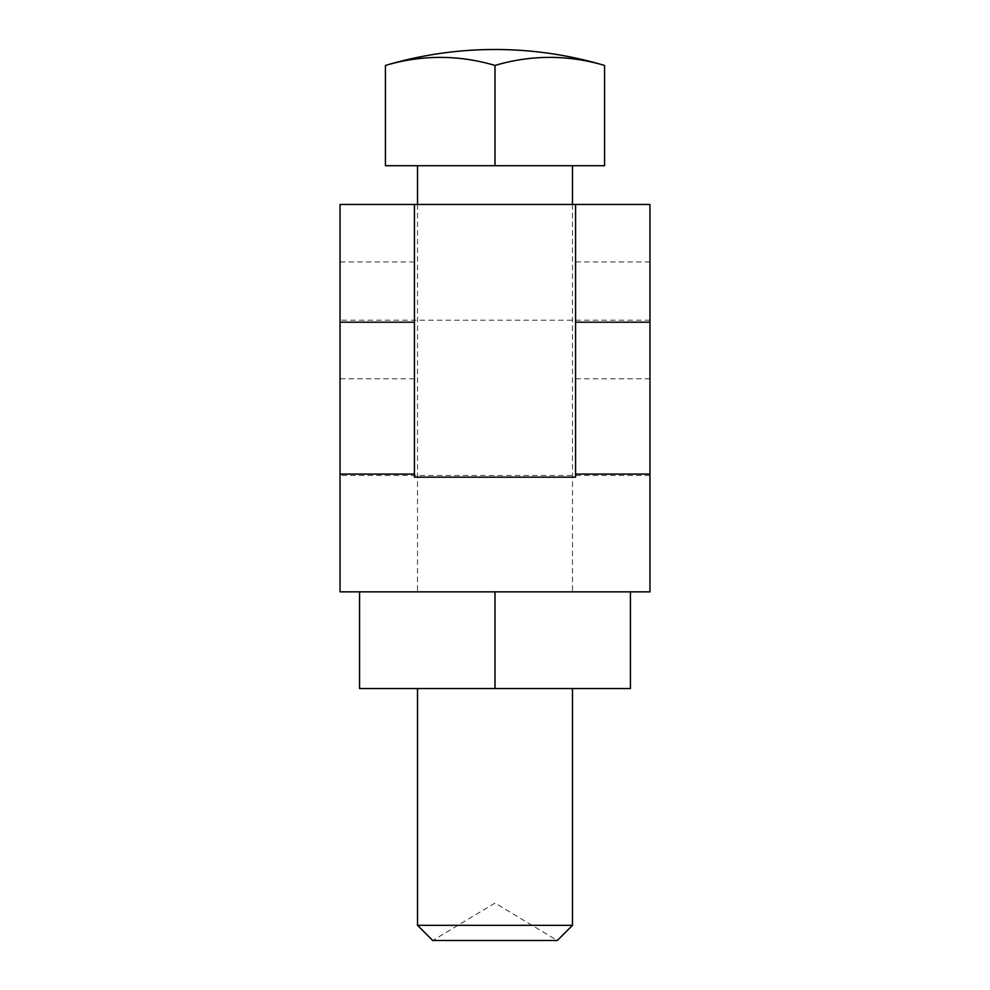 <?xml version="1.0" encoding="UTF-8"?>
<svg xmlns="http://www.w3.org/2000/svg" width="990" height="990" viewBox="0 0 990 990"><rect width="100%" height="100%" fill="white"/><g stroke="black" fill="none" stroke-linecap="round" stroke-linejoin="round"><path stroke-width="0.74" stroke-dasharray="4.95 3.71" d="M385.432 165.714L604.568 165.714M495 165.714L549.784 165.714L495 165.714L495 65.451A376.398 266.162 90 0 1 604.568 65.451M495 204.46L572.48 204.46L495 204.46M417.52 925.316L572.48 925.316M495 688.545L630.432 688.545L630.432 591.847L497.475 591.847L649.96 591.847L649.96 204.46L340.04 204.46L340.04 591.847L495 591.847L495 688.545L359.568 688.545L359.568 591.847L495 591.847M414.426 204.46L414.426 477.18L575.574 477.18L575.574 204.46M414.426 320.364L414.426 261.942L414.426 320.364M340.04 320.364L340.04 261.942L340.04 320.364M575.574 320.364L575.574 261.942L575.574 320.364M649.96 320.364L649.96 261.942L649.96 320.364M340.04 397.844L340.04 320.203L340.04 397.844M649.96 397.844L649.96 320.203L649.96 397.844M495 940.5L432.704 940.5L495 903.066L557.296 940.5L495 940.5M385.432 65.451A376.398 266.162 -90 0 1 495 65.451M414.426 378.786L340.04 378.786M649.96 378.786L575.574 378.786M414.426 261.942L340.04 261.942M649.96 261.942L575.574 261.942M649.96 475.472L340.04 475.472M649.96 320.203L340.04 320.203M572.48 204.46L572.48 591.847M417.52 204.46L417.52 591.847"/><path stroke-width="1.49" d="M495 65.451A376.398 266.162 90 0 1 604.568 65.451L604.568 165.714L385.432 165.714L385.432 65.451A376.398 266.162 -90 0 1 495 65.451L495 165.714M572.48 688.545L572.48 925.316L417.52 925.316L417.52 688.545M649.96 474.086L649.96 204.46L340.04 204.46L340.04 591.847L649.96 591.847L649.96 474.086L575.574 474.086L575.574 477.18L414.426 477.18L414.426 474.086L340.04 474.086M414.426 204.46L414.426 474.086M495 688.545L630.432 688.545L630.432 591.847L359.568 591.847L359.568 688.545L495 688.545L495 591.847M417.52 925.316L432.704 940.5L557.296 940.5L572.48 925.316M649.96 322.22L575.574 322.22L575.574 474.086M575.574 322.22L575.574 204.46M414.426 322.22L340.04 322.22M572.48 165.714L572.48 204.46M417.52 165.714L417.52 204.46M604.568 65.451A384.293 384.293 0 0 0 385.432 65.451"/></g></svg>
